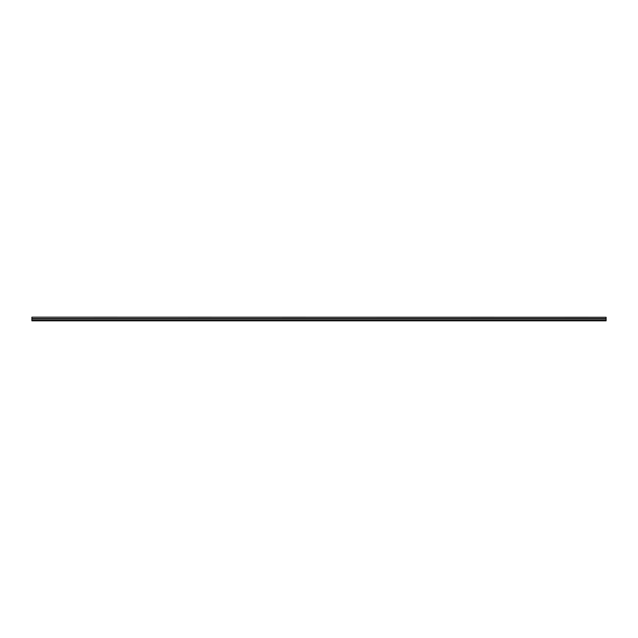 <?xml version="1.0" encoding="UTF-8"?>
<svg xmlns="http://www.w3.org/2000/svg" width="638" height="638" viewBox="0 0 638 638"><rect width="100%" height="100%" fill="white"/><g stroke="black" fill="none" stroke-linecap="round" stroke-linejoin="round"><path stroke-width="0.96" d="M31.9 317.158L606.1 317.261L31.9 317.158M31.9 317.261L31.9 320.842L606.1 320.842L606.1 317.261M31.9 318.561L606.1 318.561M31.9 319.04L606.1 319.04M31.9 320.316L606.1 320.316"/></g></svg>
